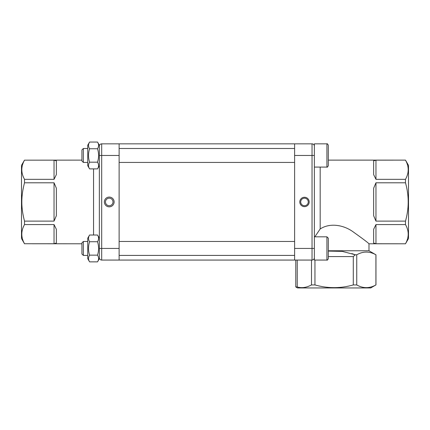 <?xml version="1.0" encoding="UTF-8"?>
<svg xmlns="http://www.w3.org/2000/svg" width="430" height="430" viewBox="0 0 430 430"><rect width="100%" height="100%" fill="white"/><g stroke="black" fill="none" stroke-linecap="round" stroke-linejoin="round"><path stroke-width="0.64" d="M54.04 179.331L24.521 179.331C20.909 172.941 20.909 166.55 24.521 160.164L54.04 160.164L54.04 179.331L56.362 174.607L56.362 160.858L54.04 160.164M24.521 182.788L54.04 182.788L54.04 221.122L24.521 221.122C22.688 214.156 21.796 207.765 21.833 201.955C21.796 196.139 22.688 189.748 24.521 182.788L24.521 179.331M54.04 221.122L56.362 215.704L56.362 188.2L54.04 182.788M24.521 224.578L54.04 224.578L54.04 243.745L24.521 243.745C20.909 237.355 20.909 230.964 24.521 224.578L24.521 221.122M54.04 243.745L56.362 243.047L56.362 229.298L54.04 224.578M81.931 243.788L24.521 243.745M24.521 160.164L81.931 160.116M314.83 236.817L320.178 228.959C330.665 222.186 344.699 225.406 353.707 232.259C363.14 239.005 368.231 242.848 368.988 243.788C368.231 242.848 363.14 239.005 353.707 232.259C344.699 225.406 330.665 222.186 320.178 228.959L320.178 167.087M328.31 160.116L405.479 160.116L408.5 165.346L408.5 238.559L405.479 243.788L375.96 243.745L375.96 224.578L373.638 229.298L373.638 243.047L375.96 243.745M375.96 224.578L405.479 224.578L405.479 221.122L375.96 221.122L375.96 182.788L373.638 188.2L373.638 215.704L375.96 221.122M375.96 182.788L405.479 182.788L405.479 179.331L375.96 179.331L375.96 160.164L373.638 160.858L373.638 174.607L375.96 179.331M375.96 160.164L405.479 160.116M294.609 248.438L294.609 143.846L312.04 143.846A2.322 2.322 0 0 1 314.362 146.168A2.322 2.322 0 0 0 312.04 143.846L312.04 248.438L294.609 248.438L294.609 260.059L101.69 260.059L119.121 260.059L119.121 143.846L101.69 143.846A2.322 2.322 0 0 0 99.362 146.168M89.585 261.859L87.742 258.666L87.742 238.215L89.585 235.022C88.188 237.258 88.188 239.494 89.585 241.73C88.188 246.202 88.188 250.674 89.585 255.151C88.188 257.387 88.188 259.623 89.585 261.859L97.524 261.859C98.921 259.623 98.921 257.387 97.524 255.151C98.921 250.674 98.921 246.202 97.524 241.73C98.921 239.494 98.921 237.258 97.524 235.022L89.585 235.022M89.585 168.888L87.742 165.695L87.742 145.238L89.585 142.045C88.188 144.281 88.188 146.523 89.585 148.758C88.188 153.23 88.188 157.702 89.585 162.174C88.188 164.41 88.188 166.652 89.585 168.888L97.524 168.888C98.921 166.652 98.921 164.41 97.524 162.174C98.921 157.702 98.921 153.23 97.524 148.758C98.921 146.523 98.921 144.281 97.524 142.045L99.362 145.238L99.362 258.666L97.524 261.859M89.585 255.151L97.524 255.151M89.585 241.73L97.524 241.73M87.742 255.415L83.361 255.415L83.361 241.466L87.742 241.466M326.918 260.059C327.133 260.467 327.596 260.005 328.31 258.666L328.31 238.215L326.918 236.817L326.918 260.059L314.362 260.059L314.362 143.846L326.918 143.846L326.918 167.087C327.144 167.485 327.606 167.023 328.31 165.695L328.31 145.238C327.606 143.91 327.144 143.448 326.918 143.846C327.144 143.448 327.606 143.91 328.31 145.238M83.361 241.466L81.931 242.891L81.931 253.985L83.361 255.415M89.585 162.174L97.524 162.174M89.585 142.045L97.524 142.045M89.585 148.758L97.524 148.758M87.742 162.438L83.361 162.438L83.361 148.495L87.742 148.495M83.361 148.495L81.931 149.919L81.931 161.013L83.361 162.438M328.31 149.447L328.31 155.026M354.943 254.657L351.842 253.576M328.31 251.099L342.248 251.378L355.293 254.791L353.288 256.576L328.31 256.576M405.479 243.788L368.988 243.788L368.988 250.765L328.31 250.765M297.232 260.059L297.232 286.944L295.77 286.944L297.512 287.955L370.73 287.955L375.911 284.934C369.52 288.541 363.135 288.541 356.744 284.934L356.744 254.791L355.293 254.791M356.744 254.791C363.135 251.179 369.52 251.179 375.911 254.791L375.911 284.934M368.988 250.765L375.911 254.791M353.288 256.576L353.288 284.934C340.512 288.541 327.735 288.541 314.954 284.934L311.497 284.934C306.423 287.648 301.666 288.32 297.232 286.944M356.744 284.934L353.288 284.934M294.609 260.059L312.04 260.059A2.322 2.322 0 0 0 314.362 257.737M299.791 201.955A4.698 4.698 0 0 0 306.837 206.024A4.698 4.698 0 0 0 306.837 197.886A4.698 4.698 0 0 0 299.791 201.955M308.256 201.955A3.768 3.768 0 0 1 304.488 205.723A3.768 3.768 0 0 1 300.721 201.955A3.768 3.768 0 0 1 304.488 198.187A3.768 3.768 0 0 1 308.256 201.955M311.497 260.059L311.497 284.934M314.954 284.934L314.954 260.059M405.479 160.164C409.091 166.55 409.091 172.941 405.479 179.331M405.479 182.788C409.091 195.564 409.091 208.34 405.479 221.122M405.479 224.578C409.091 230.964 409.091 237.355 405.479 243.745M105.474 201.955A3.768 3.768 0 0 0 111.128 205.218A3.768 3.768 0 0 0 111.128 198.692A3.768 3.768 0 0 0 105.474 201.955M104.361 201.955A4.88 4.88 0 0 1 111.682 197.725A4.88 4.88 0 0 1 111.682 206.18A4.88 4.88 0 0 1 104.361 201.955M101.69 260.059A2.322 2.322 0 0 1 99.362 257.737A2.322 2.322 0 0 0 101.69 260.059L101.69 143.846M24.521 160.116L21.5 165.346L21.5 238.559L24.521 243.788M93.552 168.888L93.552 235.022M312.04 143.846A2.322 2.322 0 0 1 314.362 146.168M294.609 155.466L314.362 155.466M312.04 260.059L312.04 248.438L314.362 248.438M99.362 155.466L119.121 155.466M99.362 248.438L119.121 248.438M294.609 241.466L119.121 241.466M294.609 255.415L119.121 255.415M294.609 148.495L119.121 148.495M294.609 162.438L119.121 162.438M99.362 238.215L97.524 235.022M326.918 236.817L314.362 236.817M99.362 165.695L97.524 168.888M326.918 167.087L314.362 167.087M295.77 286.944L295.77 260.059M375.96 254.791L375.96 284.934M294.609 143.846L119.121 143.846"/></g></svg>
